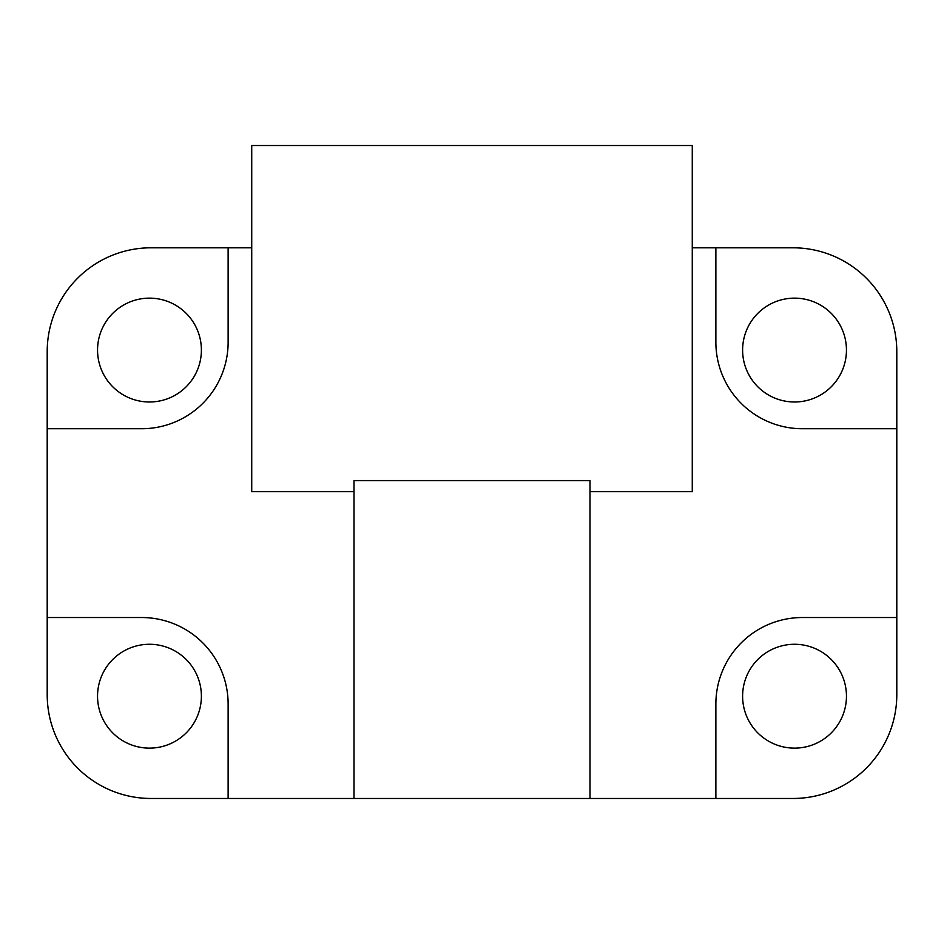 <?xml version="1.0" encoding="UTF-8"?>
<svg xmlns="http://www.w3.org/2000/svg" width="944" height="944" viewBox="0 0 944 944"><rect width="100%" height="100%" fill="white"/><g stroke="black" fill="none" stroke-linecap="round" stroke-linejoin="round"><path stroke-width="1.42" d="M47.2 617.529L141.6 617.529A86.529 86.529 0 0 1 228.129 704.071L228.129 798.471L151.04 798.471A103.84 103.84 0 0 1 47.2 694.631L47.2 428.729L141.6 428.729A86.529 86.529 0 0 0 228.129 342.2L228.129 247.8L251.729 247.8M201.391 696.2A51.92 51.92 0 0 0 123.511 651.23A51.92 51.92 0 0 0 123.511 741.17A51.92 51.92 0 0 0 201.391 696.2M896.8 617.529L802.4 617.529A86.529 86.529 0 0 0 715.871 704.071L715.871 798.471L792.96 798.471A103.84 103.84 0 0 0 896.8 694.631L896.8 428.729L802.4 428.729A86.529 86.529 0 0 1 715.871 342.2L715.871 247.8L792.96 247.8A103.84 103.84 0 0 1 896.8 351.64L896.8 428.729M47.2 428.729L47.2 351.64A103.84 103.84 0 0 1 151.04 247.8L228.129 247.8M228.129 798.471L715.871 798.471M742.609 696.2A51.92 51.92 0 0 0 820.489 741.17A51.92 51.92 0 0 0 820.489 651.23A51.92 51.92 0 0 0 742.609 696.2M742.609 350.071A51.92 51.92 0 0 0 820.489 395.029A51.92 51.92 0 0 0 820.489 305.101A51.92 51.92 0 0 0 742.609 350.071M590 798.471L590 480.59L354 480.59L354 798.471M590 491.671L692.271 491.671L692.271 145.529L251.729 145.529L251.729 491.671L354 491.671M715.871 247.8L692.271 247.8M201.391 350.071A51.92 51.92 0 0 0 123.511 305.101A51.92 51.92 0 0 0 123.511 395.029A51.92 51.92 0 0 0 201.391 350.071"/></g></svg>
